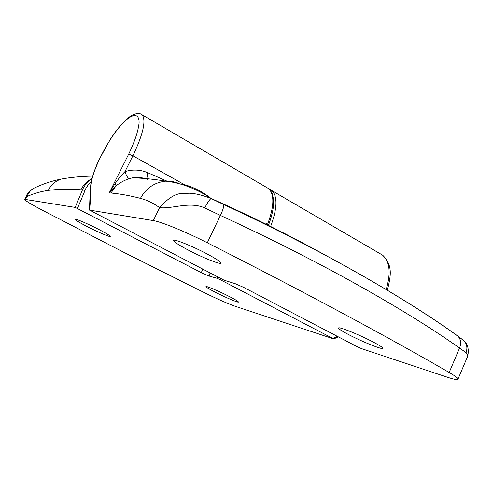 <?xml version="1.0" encoding="UTF-8"?>
<svg xmlns="http://www.w3.org/2000/svg" width="493" height="493" viewBox="0 0 493 493"><rect width="100%" height="100%" fill="white"/><g stroke="black" fill="none" stroke-linecap="round" stroke-linejoin="round"><path stroke-width="0.74" d="M347.799 334.168C341.396 330.766 338.309 328.702 338.549 327.981C338.802 326.415 360.568 335.24 373.885 342.389C380.085 345.71 383.049 347.701 382.771 348.372C382.235 349.864 360.808 341.113 347.799 334.168M187.408 249.631C178.109 244.67 173.511 241.588 173.622 240.399C174.017 238.741 193.108 246.451 207.553 254.185C216.649 259.078 221.086 262.066 220.87 263.151C220.26 264.759 201.532 257.143 187.408 249.631M153.286 220.593L89.455 210.08L224.124 280.209L235.284 283.715L243.641 287.364L357.259 346.758L361.418 348.594L447.163 377.157C453.505 379.259 457.085 379.992 457.905 379.351C458.527 378.544 455.618 376.258 449.172 372.486C392.101 339.313 307.62 293.637 207.294 242.784C185.528 231.692 161.038 221.702 153.286 220.593L159.627 207.689C175.052 190.076 183.273 193.872 189.084 193.219C195.339 193.41 202.703 195.191 211.183 198.556L210.973 198.389C201.501 191.019 191.697 186.206 181.566 183.951M89.578 209.784C90.429 201.785 90.817 194.686 90.73 188.486L90.237 190.335L89.455 210.08M178.176 183.088L172.143 181.436L165.858 181.153C154.081 179.218 142.988 178.109 132.586 177.825L129.295 178.639C124.55 180.167 120.138 182.564 116.058 185.836L109.249 192.849L110.993 193.022C120.249 193.885 130.06 195.666 140.425 198.359C147.093 200.084 153.489 203.19 159.627 207.689C172.464 209.124 189.509 201.132 204.718 207.91C207.713 202.204 209.87 199.086 211.183 198.556L223.582 204.472C224.13 206.068 223.07 209.722 220.408 215.429L204.718 207.91M458.003 379.117L466.07 360.069C467.783 356.636 467.789 354.171 466.088 352.674L459.575 348.046C432.17 328.646 398.233 307.614 357.764 284.948C317.997 262.726 270.484 238.47 220.408 215.429L207.294 242.784M90.73 188.486C90.034 173.635 109.101 136.136 124.68 121.333C133.264 113.31 139.155 113.452 139.1 122.609C138.379 130.651 134.909 141.152 128.685 154.112L109.249 192.849L115.183 183.445C118.388 178.873 121.66 174.916 124.988 171.582C126.337 175.791 127.773 178.146 129.295 178.639M449.172 372.486L459.568 348.046C461.386 343.257 460.844 339.313 457.954 336.208L457.184 335.579C423.733 311.502 381.151 285.447 329.447 257.414L328.443 256.871C296.472 239.592 261.518 222.121 223.582 204.472M466.088 352.674C467.604 347.978 466.951 344.065 464.129 340.94L457.184 335.579M463.63 340.515L460.998 338.457M128.685 154.112L132.894 155.794L124.988 171.582C132.79 169.247 140.388 169.629 147.783 172.723L146.809 178.688M174.072 182.509L175.021 182.712M218.177 277.109L216.544 278.138L209.057 276.049L201.366 272.678L75.182 207.405L24.65 199.332C24.835 200.435 30.424 203.899 41.418 209.722L123.429 252.139L204.515 292.756C217.746 299.22 227.969 303.725 235.179 306.276L333.792 338.956L219.662 279.389L220.975 278.57M87.557 226.786C79.644 222.694 75.602 220.235 75.417 219.416C75.54 218.535 87.865 223.785 98.397 229.227C106.211 233.294 110.167 235.703 110.266 236.455C110.068 237.312 97.922 232.129 87.557 226.786M214.973 292.066C208.977 288.966 205.975 287.136 205.963 286.575C206.031 285.706 219.656 291.499 229.676 296.687C235.568 299.744 238.495 301.531 238.464 302.055C238.292 302.893 224.826 297.15 214.973 292.066M216.544 278.138L219.662 279.389M91.889 178.552C86.885 181.387 83.225 185.128 80.92 189.787C69.334 188.837 58.439 189.053 48.228 190.421C41.202 191.364 34.079 193.41 26.869 196.553L26.443 195.869M77.481 208.397L85.918 188.332L87.988 185.146L91.088 181.917M25.463 199.271L26.869 196.553C29.007 192.239 31.17 189.546 33.351 188.474L36.624 186.964M84.938 190.409L82.448 189.934C84.482 185.202 87.6 181.523 91.803 178.891M328.381 256.841C291.283 236.221 252.151 216.735 210.973 198.396L205.772 195.055C192.239 187.229 178.934 182.595 165.858 181.153L165.858 181.153C154.703 182.262 146.224 187.999 140.425 198.359M115.183 183.445L116.058 185.836L110.993 193.022M185.393 185.202L132.894 155.794C143.118 134.262 146.23 120.612 142.237 114.857L140.634 113.938M266.454 187.365L268.71 188.677C274.626 194.673 274.182 206.733 267.379 224.857M166.893 181.104L147.783 172.723M379.77 253.501L382.556 255.127C389.852 261.567 391.066 273.036 386.192 289.533M75.182 207.405L82.448 189.934L80.92 189.787M202.629 269.005L201.366 272.678M209.057 276.049L210.123 272.912M337.409 336.38L333.102 338.414M48.228 190.421C51.019 184.986 55.216 181.227 60.812 179.138L60.812 179.138C51.297 181.091 42.145 184.203 33.37 188.468M270.632 226.466C277.331 208.453 277.713 196.448 271.766 190.464L269.406 189.102M266.842 223.101L266.275 224.309M90.225 189.978L91.082 181.966C92.604 175.736 94.964 168.902 98.156 161.47L110.321 139.236L114.721 132.827C118.505 127.508 125.684 119.386 130.916 115.867C136.013 113.076 139.784 112.743 142.237 114.857L268.71 188.677L271.686 192.412C271.668 191.623 274.262 198.235 273.405 206.407C272.691 212.249 271.014 218.565 268.389 225.356M464.116 340.922L457.954 336.208C424.313 311.915 381.483 285.65 329.447 257.414M464.129 340.94L466.175 343.393C469.182 347.577 468.516 355.453 466.698 358.584M147.216 179.347C146.045 178.651 143.469 178.022 139.494 177.462L132.599 177.825M269.073 188.979L382.556 255.127C393.217 265.573 390.783 276.074 387.375 290.241M33.351 188.474C29.038 191.832 26.727 194.31 26.419 195.906L24.65 199.332M338.284 336.836L333.853 338.925M60.812 179.138C70.709 177.338 81.302 176.328 92.585 176.1"/></g></svg>
